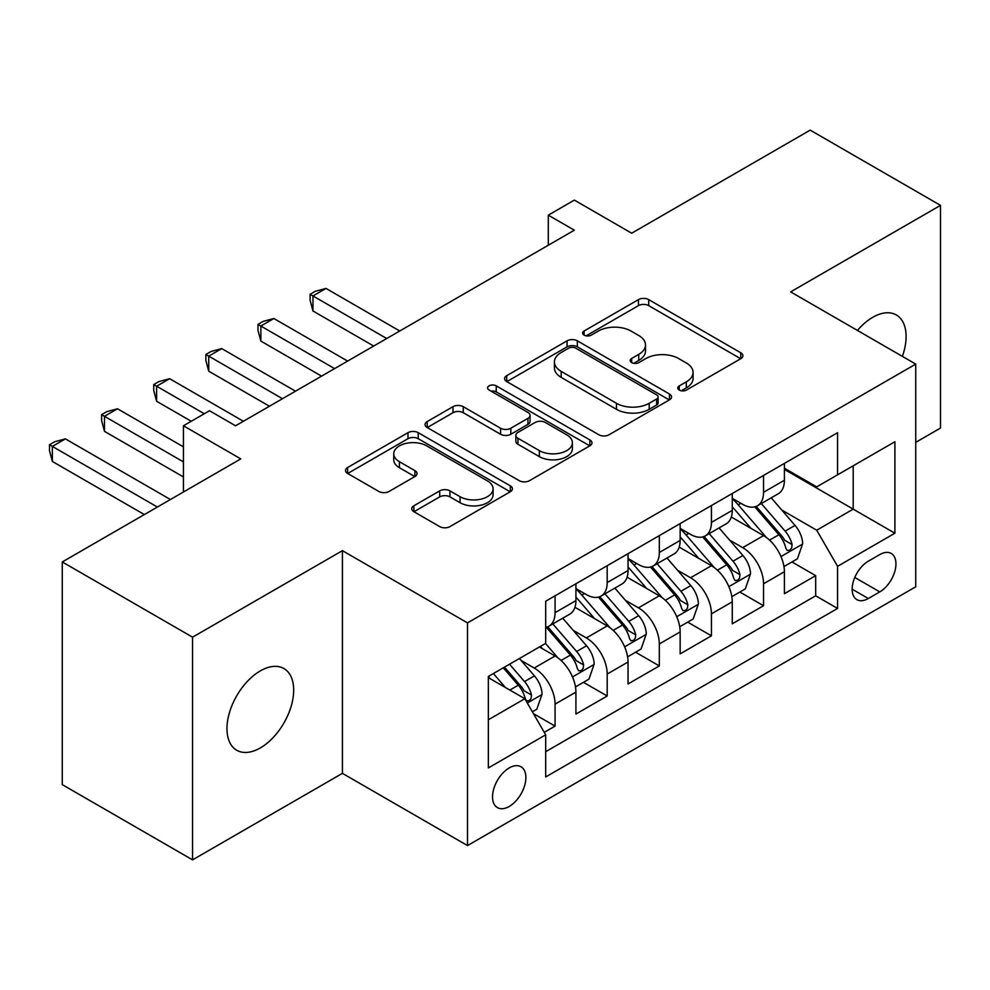 <?xml version="1.0" encoding="UTF-8"?>
<svg xmlns="http://www.w3.org/2000/svg" width="990" height="990" viewBox="0 0 990 990"><rect width="100%" height="100%" fill="white"/><g stroke="black" fill="none" stroke-linecap="round" stroke-linejoin="round"><path stroke-width="1.49" d="M679.264 390.072A5.061 2.921 0 0 0 686.429 390.072L740.78 358.689A7.239 4.183 0 0 0 742.896 355.732A7.239 4.183 0 0 0 740.78 352.774L648.698 299.611A7.239 4.183 0 0 0 638.463 299.611L584.1 330.994A5.061 2.921 0 0 0 582.627 333.061A5.061 2.921 0 0 0 584.1 335.127A5.061 2.921 0 0 0 591.265 335.127L598.307 331.068A23.154 13.365 0 0 1 631.038 331.068L638.723 335.499A23.154 13.365 0 0 1 645.505 344.953A23.154 13.365 0 0 1 638.723 354.395L631.682 358.467A5.061 2.921 0 0 0 630.197 360.533A5.061 2.921 0 0 0 631.682 362.6A5.061 2.921 0 0 0 638.847 362.6L645.876 358.541A23.154 13.365 0 0 1 678.62 358.541L686.293 362.971A23.154 13.365 0 0 1 693.074 372.413A23.154 13.365 0 0 1 686.293 381.868L679.264 385.927A5.061 2.921 0 0 0 677.779 387.993A5.061 2.921 0 0 0 679.264 390.072L679.264 385.927M260.333 747.92A47.173 27.237 120 0 0 291.147 706.353A47.173 27.237 120 0 0 283.92 668.547A47.173 27.237 120 0 0 260.333 670.886A47.173 27.237 120 0 0 229.507 712.454A47.173 27.237 120 0 0 236.746 750.259A47.173 27.237 120 0 0 260.333 747.92M902.385 356.388A47.173 27.237 120 0 0 896.334 314.969A47.173 27.237 120 0 0 872.747 317.307A47.173 27.237 120 0 0 857.439 330.437M509.207 806.454A23.587 13.613 120 0 0 524.613 785.664A23.587 13.613 120 0 0 521 766.767A23.587 13.613 120 0 0 509.207 767.931A23.587 13.613 120 0 0 493.8 788.721A23.587 13.613 120 0 0 497.413 807.617A23.587 13.613 120 0 0 509.207 806.454M413.87 505.779A7.239 4.183 0 0 0 411.753 508.736A7.239 4.183 0 0 0 413.87 511.682L439.709 526.606A7.239 4.183 0 0 0 449.943 526.606L510.308 491.745A7.239 4.183 0 0 0 512.424 488.788A7.239 4.183 0 0 0 510.308 485.843L418.226 432.667A7.239 4.183 0 0 0 407.991 432.667L347.614 467.528A7.239 4.183 0 0 0 345.498 470.485A7.239 4.183 0 0 0 347.614 473.43L378.824 491.448A7.239 4.183 0 0 0 389.058 491.448L414.897 476.536A7.239 4.183 0 0 0 417.013 473.579A7.239 4.183 0 0 0 414.897 470.634L399.416 461.699A19.355 11.175 0 0 1 393.748 453.791A19.355 11.175 0 0 1 405.702 443.471A19.355 11.175 0 0 1 426.789 445.896L487.414 480.893A19.355 11.175 0 0 1 493.082 488.788A19.355 11.175 0 0 1 481.14 499.121A19.355 11.175 0 0 1 460.041 496.695L449.943 490.867A7.239 4.183 0 0 0 439.709 490.867L413.87 505.779L413.87 511.682M915.738 442.344L940.5 428.051L940.5 205.363L810.204 130.136L631.682 233.207L574.349 200.104L548.299 215.152L574.349 230.187L235.571 425.787L209.509 410.739L183.447 425.787L183.447 491.993M192.567 637.176L192.567 859.865L342.416 773.351L342.416 550.663L192.567 637.176L62.271 561.949L240.78 458.89L183.447 425.787M342.416 550.663L467.503 622.883L915.738 364.097L915.738 586.785L467.503 845.571L467.503 622.883M940.5 205.363L790.651 291.877L915.738 364.097M598.814 434.746A7.239 4.183 0 0 0 609.048 434.746L669.413 399.886A7.239 4.183 0 0 0 671.529 396.928A7.239 4.183 0 0 0 669.413 393.983L577.331 340.82A7.239 4.183 0 0 0 567.097 340.82L506.732 375.668A7.239 4.183 0 0 0 504.603 378.625A7.239 4.183 0 0 0 506.732 381.571L598.814 434.746M491.102 391.161A5.061 2.921 0 0 1 496.238 391.879L496.238 385.853L589.854 439.907A7.239 4.183 0 0 1 591.983 442.864A7.239 4.183 0 0 1 589.854 445.822L529.489 480.67A7.239 4.183 0 0 1 519.255 480.67L427.173 427.507L427.173 421.591A7.239 4.183 0 0 0 425.057 424.549A7.239 4.183 0 0 0 427.173 427.507M427.173 421.591L453.012 406.68A7.239 4.183 0 0 1 463.246 406.68L500.581 428.237A7.239 4.183 0 0 0 510.815 428.237L527.955 418.349A7.239 4.183 0 0 0 530.071 415.392A7.239 4.183 0 0 0 527.955 412.446L489.072 389.998A5.061 2.921 0 0 1 487.587 387.919A5.061 2.921 0 0 1 490.718 385.221A5.061 2.921 0 0 1 496.238 385.853M192.567 859.865L62.271 784.637L62.271 561.949M544.253 732.352L555.068 726.103L533.437 713.617M521.136 660.466L534.216 668.027A29.49 17.028 60 0 1 555.068 704.138L575.92 692.097L575.92 714.062L607.192 696.007L583.469 682.32M573.26 630.383L586.34 637.931A29.49 17.028 60 0 1 607.192 674.041L628.044 662.013L628.044 683.979L659.315 665.923L635.592 652.224M625.371 600.287L638.463 607.848A29.49 17.028 60 0 1 659.315 643.958L680.155 631.917L680.155 653.883L711.426 635.827L687.716 622.141M677.494 570.203L690.587 577.752A29.49 17.028 60 0 1 711.426 613.862L732.278 601.821L732.278 623.787L763.55 605.732L763.55 583.766A29.49 17.028 -120 0 0 742.698 547.656L729.618 540.107M739.839 592.045L763.55 605.732M575.92 692.097A29.49 17.028 -120 0 0 555.068 655.986L539.426 646.965M628.044 662.013A29.49 17.028 -120 0 0 607.192 625.903L574.955 607.291M680.155 631.917A29.49 17.028 -120 0 0 659.315 595.807L627.078 577.195M732.278 601.821A29.49 17.028 -120 0 0 711.426 565.711L679.202 547.111M879.776 554.586L868.317 561.206A22.844 13.192 120 0 0 853.38 581.34A22.844 13.192 120 0 0 856.882 599.643A22.844 13.192 120 0 0 868.317 598.517L879.776 591.896A22.844 13.192 120 0 0 894.712 571.762A22.844 13.192 120 0 0 891.21 553.447A22.844 13.192 120 0 0 879.776 554.586M488.355 719.779L524.836 698.717L545.688 734.827L545.688 776.964L837.565 608.442L837.565 566.317L816.713 530.207L781.741 510.011M545.688 734.827L488.355 767.931L488.355 676.455L545.688 643.351L545.688 601.227L837.565 432.704L837.565 474.841L894.898 441.738L894.898 533.214L837.565 566.317M575.92 588.58L586.34 594.606A29.49 17.028 60 0 0 601.079 596.067L621.93 584.026A29.49 17.028 -120 0 0 628.044 570.525L628.044 553.682M628.044 558.496L638.463 564.51A29.49 17.028 60 0 0 653.202 565.971L674.054 553.93A29.49 17.028 -120 0 0 680.155 540.441L680.155 523.586M680.155 528.4L690.587 534.414A29.49 17.028 60 0 0 705.326 535.875L726.177 523.846A29.49 17.028 -120 0 0 732.278 510.345L732.278 493.49M545.688 751.682L815.673 595.807L815.673 575.648L784.402 593.703L784.402 571.737A29.49 17.028 -120 0 0 763.55 535.627L731.313 517.015M732.278 498.304L742.698 504.331A29.49 17.028 -120 0 0 757.449 505.791A29.49 17.028 -120 0 0 763.55 492.29L763.55 475.435M757.449 505.791L778.288 493.75A29.49 17.028 -120 0 0 784.402 480.249L784.402 463.407M555.068 595.807L555.068 612.662A29.49 17.028 60 0 1 548.967 626.15A29.49 17.028 60 0 1 545.688 627.351M548.967 626.15L569.807 614.122A29.49 17.028 -120 0 0 575.92 600.621L575.92 583.766M607.192 565.711L607.192 582.566A29.49 17.028 60 0 1 601.079 596.067M659.315 535.627L659.315 552.47A29.49 17.028 60 0 1 653.202 565.971M711.426 505.531L711.426 522.386A29.49 17.028 60 0 1 705.326 535.875M711.426 613.862L711.426 635.827M659.315 643.958L659.315 665.923M607.192 674.041L607.192 696.007M555.068 704.138L555.068 726.103M524.836 698.717L488.355 677.655M816.713 530.207L853.194 509.145L853.194 465.807L894.898 441.738M784.402 469.421L894.898 533.214M784.402 468.221L816.713 486.87L837.565 474.841M342.416 773.351L467.503 845.571M548.299 215.152L548.299 245.235M791.951 561.949L815.673 575.648M815.673 595.807L837.565 608.442M681.281 390.778L686.293 387.894A23.154 13.365 0 0 0 693.074 378.44L693.074 372.413M645.505 344.953L645.505 350.967A23.154 13.365 0 0 1 638.723 360.422L633.711 363.318M740.681 358.739L648.698 305.625A7.239 4.183 0 0 0 638.463 305.625L586.13 335.845M669.314 399.948L577.331 346.834A7.239 4.183 0 0 0 567.097 346.834L506.818 381.633M656.63 399.007A5.061 2.921 0 0 0 658.102 396.928A5.061 2.921 0 0 0 656.63 394.861L575.796 348.195A5.061 2.921 0 0 0 568.631 348.195L561.206 352.477A23.154 13.365 0 0 0 554.425 361.932A23.154 13.365 0 0 0 561.206 371.386L616.461 403.289A23.154 13.365 0 0 0 649.205 403.289L656.63 399.007L656.63 405.021A5.061 2.921 0 0 0 658.102 402.955L658.102 396.928M554.425 361.932L554.425 367.946A23.154 13.365 0 0 0 561.206 377.4L561.206 371.386M656.63 405.021L649.205 409.303A23.154 13.365 0 0 1 616.461 409.303L561.206 377.4M427.272 427.556L453.012 412.694L453.012 406.68M530.071 415.392L530.071 421.418A7.239 4.183 0 0 1 527.955 424.364L510.815 434.264A7.239 4.183 0 0 1 500.581 434.264L463.246 412.694A7.239 4.183 0 0 0 453.012 412.694M496.238 391.879L589.768 445.871M539.34 450.611A19.355 11.175 0 0 0 560.427 453.036A19.355 11.175 0 0 0 572.381 442.716A19.355 11.175 0 0 0 566.713 434.82L545.354 422.482A7.239 4.183 0 0 0 535.12 422.482L517.98 432.382A7.239 4.183 0 0 0 515.864 435.328A7.239 4.183 0 0 0 517.98 438.285L539.34 450.611L539.34 456.637A19.355 11.175 0 0 0 560.427 459.063A19.355 11.175 0 0 0 572.381 448.73L572.381 442.716M515.864 435.328L515.864 441.354A7.239 4.183 0 0 0 517.98 444.3L517.98 438.285M539.34 456.637L517.98 444.3M493.082 488.788L493.082 494.814A19.355 11.175 0 0 1 481.14 505.135A19.355 11.175 0 0 1 460.041 502.71L449.943 496.881A7.239 4.183 0 0 0 439.709 496.881L413.969 511.743M393.748 453.791L393.748 459.805A19.355 11.175 0 0 0 399.416 467.713L399.416 461.699M414.798 476.586L399.416 467.713M510.209 491.807L418.226 438.694A7.239 4.183 0 0 0 407.991 438.694L347.713 473.492M783.956 566.565L797.433 558.793L802.643 543.745A19.528 11.274 -120 0 0 795.032 525.405L771.222 497.834M766.446 537.533L738.206 504.826A56.393 32.559 -120 0 0 732.278 498.638M750.965 528.351L735.162 510.06A46.802 27.027 -120 0 0 732.278 506.917M399.75 331.007L325.995 288.424L312.964 295.948L312.964 310.996L373.688 346.042M754.788 506.843L778.87 534.736A19.528 11.274 60 0 1 785.837 548.188L787.26 550.502L789.896 550.131L791.666 547.99L792.099 544.574A19.528 11.274 -120 0 0 785.132 531.123L761.31 503.551M756.199 506.397L782.088 536.357A9.949 5.742 60 0 1 784.6 540.255L792.099 544.574M312.964 310.996L310.105 300.304L310.105 294.29L386.719 338.518M310.105 294.29L315.315 291.283L325.995 288.424M731.845 596.661L745.309 588.889L750.519 573.841A19.528 11.274 -120 0 0 742.908 555.501L719.099 527.93M714.322 567.616L686.082 534.922A56.393 32.559 -120 0 0 680.155 528.722M698.841 558.447L683.038 540.156A46.802 27.027 -120 0 0 680.155 537.013M347.626 361.09L273.884 318.52L260.853 326.032L260.853 341.08L321.564 376.138M702.665 536.939L726.759 564.832A19.528 11.274 60 0 1 733.714 578.284L735.137 580.598L737.785 580.227L739.542 578.086L739.976 574.67A19.528 11.274 -120 0 0 733.008 561.219L709.199 533.647M704.088 536.481L729.964 566.453A9.949 5.742 60 0 1 732.476 570.339L739.976 574.67M260.853 341.08L257.982 330.4L257.982 324.386L334.595 368.614M257.982 324.386L263.192 321.379L273.884 318.52M679.722 626.757L693.186 618.973L698.396 603.925A19.528 11.274 -120 0 0 690.797 585.585L666.975 558.014M662.211 597.712L633.959 565.018A56.393 32.559 -120 0 0 628.044 558.818M646.718 588.543L630.927 570.252A46.802 27.027 -120 0 0 628.044 567.109M295.503 391.186L221.76 348.604L208.729 356.128L208.729 371.176L269.441 406.234M650.541 567.035L674.635 594.916A19.528 11.274 60 0 1 681.603 608.38L683.013 610.694L685.662 610.323L687.431 608.169L687.852 604.766A19.528 11.274 -120 0 0 680.885 591.302L657.075 563.731M651.965 566.577L677.841 596.537A9.949 5.742 60 0 1 680.353 600.435L687.852 604.766M208.729 371.176L205.858 360.496L205.858 354.469L282.472 398.71M205.858 354.469L211.068 351.462L221.76 348.604M627.598 656.84L641.062 649.069L646.272 634.021A19.528 11.274 -120 0 0 638.674 615.681L614.852 588.11M610.087 627.808L581.848 595.101A56.393 32.559 -120 0 0 575.92 588.902M594.594 618.626L578.804 600.336A46.802 27.027 -120 0 0 575.92 597.193M243.392 421.27L169.637 378.7L156.606 386.224L156.606 401.272L191.268 421.27M598.43 597.119L622.512 625.012A19.528 11.274 60 0 1 629.479 638.463L630.902 640.777L633.538 640.406L635.308 638.265L635.729 634.85A19.528 11.274 -120 0 0 628.774 621.398L604.952 593.827M599.841 596.673L625.73 626.633A9.949 5.742 60 0 1 628.229 630.531L635.729 634.85M156.606 401.272L153.747 390.58L153.747 384.565L204.299 413.758M153.747 384.565L158.957 381.558L169.637 378.7M575.475 686.936L588.951 679.165L594.161 664.117A19.528 11.274 -120 0 0 586.55 645.777L562.741 618.206M557.964 657.892L545.502 643.463M542.483 648.722L540.453 646.371M183.447 446.849L117.513 408.783L104.482 416.307L104.482 431.355L183.447 476.945M546.307 627.215L570.389 655.108A19.528 11.274 60 0 1 577.356 668.559L578.779 670.874L581.415 670.502L583.184 668.349L583.617 664.946A19.528 11.274 -120 0 0 576.65 651.494L552.828 623.923M547.718 626.757L573.606 656.729A9.949 5.742 60 0 1 576.118 660.615L583.617 664.946M104.482 431.355L101.624 420.676L101.624 414.661L183.447 461.897M101.624 414.661L106.833 411.642L117.513 408.783M532.397 711.81L536.827 709.248L542.037 694.2A19.528 11.274 -120 0 0 534.427 675.861L519.441 658.511M505.445 687.518L493.379 673.547M490.359 678.806L488.355 676.492M170.416 499.517L65.402 438.879L52.371 446.403L52.371 461.451L144.354 514.565M503.279 667.829L518.277 685.191A19.528 11.274 60 0 1 525.232 698.643L526.655 700.97L529.291 700.598L531.061 698.445L531.494 695.042A19.528 11.274 -120 0 0 524.527 681.578L509.528 664.228M504.492 667.136L521.482 686.812A9.949 5.742 60 0 1 523.995 690.711L531.494 695.042M52.371 461.451L49.5 450.772L49.5 444.745L157.385 507.041M49.5 444.745L54.71 441.738L65.402 438.879M534.216 668.027L555.068 655.986M586.34 637.931L607.192 625.903M638.463 607.848L659.315 595.807M690.587 577.752L711.426 565.711M742.698 547.656L763.55 535.627M763.55 492.29L784.402 480.249M555.068 612.662L575.92 600.621M607.192 582.566L628.044 570.525M659.315 552.47L680.155 540.441M711.426 522.386L732.278 510.345M763.55 583.766L784.402 571.737M854.791 577.467L879.776 591.896M852.155 589.186L868.317 598.517M686.293 387.894L686.293 381.868M631.682 362.6L631.682 358.467M638.723 360.422L638.723 354.395M584.1 335.127L584.1 330.994M638.463 305.625L638.463 299.611M648.698 305.625L648.698 299.611M740.78 358.689L740.78 352.774M506.732 381.571L506.732 375.668M567.097 346.834L567.097 340.82M577.331 346.834L577.331 340.82M669.413 399.886L669.413 393.983M616.461 409.303L616.461 403.289M649.205 409.303L649.205 403.289M463.246 412.694L463.246 406.68M500.581 434.264L500.581 428.237M510.815 434.264L510.815 428.237M527.955 424.364L527.955 418.349M589.854 445.822L589.854 439.907M439.709 496.881L439.709 490.867M449.943 496.881L449.943 490.867M460.041 502.71L460.041 496.695M414.897 476.536L414.897 470.634M347.614 473.43L347.614 467.528M407.991 438.694L407.991 432.667M418.226 438.694L418.226 432.667M510.308 491.745L510.308 485.843M780.986 556.553L802.506 544.129M738.206 504.826L740.891 503.279M785.132 531.123L795.032 525.405M769.564 540.119L778.87 534.736M728.863 586.649L750.395 574.212M686.082 534.922L688.768 533.375M733.008 561.219L742.908 555.501M717.441 570.203L726.759 564.832M676.739 616.733L698.272 604.308M633.959 565.018L636.644 563.458M680.885 591.302L690.797 585.585M665.317 600.299L674.635 594.916M624.616 646.829L646.148 634.404M581.848 595.101L584.533 593.554M628.774 621.398L638.674 615.681M613.194 630.383L622.512 625.012M572.505 676.925L594.025 664.488M576.65 651.494L586.55 645.777M561.082 660.479L570.389 655.108M527.311 703.011L541.914 694.584M524.527 681.578L534.427 675.861M509.838 690.067L518.277 685.191"/></g></svg>
